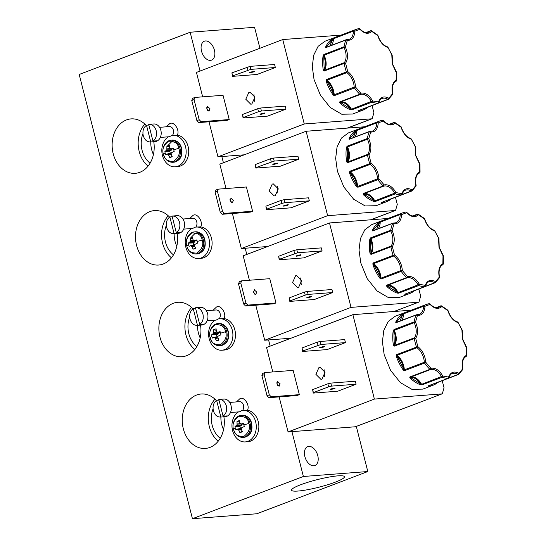 <?xml version="1.0" encoding="UTF-8"?>
<svg xmlns="http://www.w3.org/2000/svg" width="546" height="546" viewBox="0 0 546 546"><rect width="100%" height="100%" fill="white"/><g stroke="black" fill="none" stroke-linecap="round" stroke-linejoin="round"><path stroke-width="0.82" d="M198.573 258.517L201.153 258.319A15.779 12.142 -94.4 0 0 212.107 242.895A15.779 12.142 -94.4 0 0 200.648 226.897L196.157 227.047A15.779 12.142 85.6 0 1 209.473 241.851A15.779 12.142 85.6 0 1 198.573 258.517A15.779 12.142 85.6 0 1 185.701 246.642A15.779 12.142 85.6 0 1 191.782 228.494M175.198 166.817L177.778 166.619A15.779 12.142 -94.4 0 0 188.732 151.194A15.779 12.142 -94.4 0 0 177.273 135.196L172.789 135.347A15.779 12.142 85.6 0 1 186.097 150.15A15.779 12.142 85.6 0 1 175.198 166.817A15.779 12.142 85.6 0 1 162.326 154.941A15.779 12.142 85.6 0 1 168.414 136.793M245.325 441.912L247.898 441.721A15.779 12.142 -94.4 0 0 258.859 426.29A15.779 12.142 -94.4 0 0 247.393 410.299L242.909 410.449A15.779 12.142 85.6 0 1 256.224 425.252A15.779 12.142 85.6 0 1 245.325 441.912A15.779 12.142 85.6 0 1 232.453 430.043A15.779 12.142 85.6 0 1 238.534 411.896M221.949 350.218L224.522 350.02A15.779 12.142 -94.4 0 0 235.483 334.596A15.779 12.142 -94.4 0 0 224.024 318.598L219.533 318.748A15.779 12.142 85.6 0 1 232.849 333.551A15.779 12.142 85.6 0 1 221.949 350.218A15.779 12.142 85.6 0 1 209.077 338.343A15.779 12.142 85.6 0 1 215.158 320.195M190.991 237.544L194.826 233.627L199.788 233.831M167.615 145.843L171.458 141.926L176.413 142.131M186.814 245.925C185.162 241.325 186.869 236.991 191.926 232.917C197.986 232.753 201.406 235.142 202.184 240.076C203.835 244.676 202.129 249.01 197.072 253.085C191.011 253.242 187.592 250.86 186.814 245.925A17.185 2.43 -14.3 0 1 188.5 244.799L188.261 243.127L193.148 242.922L193.721 245.161M163.438 154.225C161.787 149.624 163.493 145.291 168.557 141.216C174.611 141.052 178.03 143.441 178.808 148.376C180.46 152.976 178.754 157.309 173.696 161.384C167.636 161.541 164.216 159.159 163.438 154.225A17.185 2.43 -14.3 0 1 165.124 153.098L164.892 151.426L169.772 151.222L170.345 153.46M233.565 429.327C231.907 424.727 233.613 420.386 238.677 416.318C244.738 416.154 248.157 418.543 248.935 423.478C250.587 428.078 248.88 432.412 243.816 436.486C237.756 436.643 234.343 434.261 233.565 429.327A17.185 2.43 -14.3 0 1 235.251 428.2L235.012 426.528L239.892 426.324L240.465 428.562M210.19 337.626C208.538 333.026 210.244 328.692 215.301 324.617C221.362 324.454 224.781 326.842 225.559 331.777C227.211 336.377 225.505 340.711 220.441 344.785C214.387 344.942 210.968 342.56 210.19 337.626A17.185 2.43 -14.3 0 1 211.875 336.5L211.636 334.828L216.523 334.623L217.09 336.862M192.827 238.602L190.267 238.029L190.295 241.544L188.261 243.127M190.267 238.029L192.718 237.1L192.984 239.701L194.28 240.602M194.84 248.696L195.55 248.212L194.519 245.768L194.588 244.54L197.55 243.113L196.731 239.906L194.396 240.595L197.106 240.759M169.451 146.901L166.892 146.328L166.83 150.082L164.892 151.426M166.892 146.328L169.342 145.4L169.608 148L170.905 148.901M171.464 156.995L172.174 156.511L171.151 154.068L171.212 152.839L174.181 151.419L173.362 148.205L171.021 148.894L173.737 149.058M239.571 422.003L237.019 421.43L237.046 424.945L235.012 426.528M237.019 421.43L239.462 420.502L239.735 423.102L241.025 424.003M241.585 432.098L242.294 431.613L241.271 429.17L241.332 427.941L244.301 426.515L243.482 423.307L241.148 423.996L243.857 424.16L241.066 424.01L243.864 424.181M216.202 330.303L213.643 329.729L213.67 333.244L211.636 334.828M213.643 329.729L216.093 328.801L216.359 331.402L217.649 332.302M218.209 340.397L218.926 339.912L217.895 337.469L217.956 336.24L220.925 334.814L220.106 331.606L217.772 332.296L220.482 332.459M379.62 277.989A38.943 24.256 -110.8 0 1 372.925 264.762L373.136 262.96A1.01 0.628 69.2 0 0 373.614 263.65L393.584 256.047A1.01 0.628 -110.8 0 1 393.106 255.364L394.458 254.921C399.126 258.64 401.754 263.834 402.347 270.516L401.208 271.369L381.238 278.972L379.62 277.989L380.2 277.58C379.572 272.085 377.368 267.731 373.594 264.523L373.136 262.96L393.106 255.364A38.943 24.256 -110.8 0 1 391.857 251.105A38.943 24.256 -110.8 0 1 390.929 246.819L370.959 254.416L369.97 253.16L370.673 253.071C372.7 249.42 372.645 244.901 370.502 239.517L370.741 237.803A1.01 0.628 69.2 0 0 370.775 238.343A1.01 0.628 69.2 0 0 370.877 238.636L392.124 230.412C394.894 236.923 394.97 242.322 392.335 246.601L390.929 246.819A1.01 0.628 -110.8 0 1 391.045 246.089L371.075 253.685A1.01 0.628 69.2 0 0 370.959 254.416L370.502 239.517L369.792 239.435L370.133 238.527L370.741 237.803L390.711 230.2L392.124 230.412L394.055 223.771L392.69 223.382L372.72 230.978L372.474 230.166L373.873 230.364M332.869 94.588A38.943 24.256 -110.8 0 1 326.174 81.361L326.392 79.559A1.01 0.628 69.2 0 0 326.863 80.248L346.833 72.645A1.01 0.628 -110.8 0 1 346.355 71.963L347.706 71.519C352.375 75.239 355.009 80.433 355.596 87.114L354.456 87.974L334.486 95.57L332.869 94.588L333.449 94.178C332.828 88.684 330.623 84.33 326.842 81.122L326.392 79.559L346.355 71.963A38.943 24.256 -110.8 0 1 345.106 67.704A38.943 24.256 -110.8 0 1 344.178 63.418L324.208 71.014L323.218 69.758L323.928 69.67C325.955 66.018 325.894 61.5 323.751 56.122L323.996 54.402A1.01 0.628 69.2 0 0 324.024 54.948A1.01 0.628 69.2 0 0 324.133 55.235L345.379 47.017C348.15 53.528 348.218 58.92 345.591 63.199L344.178 63.418A1.01 0.628 -110.8 0 1 344.294 62.688L324.324 70.284A1.01 0.628 69.2 0 0 324.208 71.014L323.751 56.122L323.041 56.033L323.389 55.126L323.996 54.402L343.966 46.799L345.379 47.017L347.304 40.37L345.946 39.981L325.976 47.577L325.73 46.765L327.129 46.963M402.996 369.69A38.943 24.256 -110.8 0 1 396.3 356.463L396.512 354.661A1.01 0.628 69.2 0 0 396.99 355.35L416.96 347.747A1.01 0.628 -110.8 0 1 416.482 347.065L417.833 346.621C422.502 350.341 425.129 355.535 425.723 362.216L424.583 363.07L404.613 370.673L402.996 369.69L403.576 369.28C402.948 363.786 400.744 359.432 396.969 356.224L396.512 354.661L416.482 347.065A38.943 24.256 -110.8 0 1 415.226 342.799A38.943 24.256 -110.8 0 1 414.305 338.52L394.335 346.116L393.345 344.86L394.048 344.772C396.075 341.12 396.021 336.602 393.871 331.217L394.116 329.504A1.01 0.628 69.2 0 0 394.144 330.043A1.01 0.628 69.2 0 0 394.253 330.337L415.499 322.113C418.27 328.624 418.338 334.022 415.711 338.302L414.305 338.52A1.01 0.628 -110.8 0 1 414.421 337.79L394.451 345.386A1.01 0.628 69.2 0 0 394.335 346.116L393.871 331.217L393.161 331.129L393.509 330.228L394.116 329.504L414.086 321.901L415.499 322.113L417.424 315.465L416.066 315.076L396.096 322.679L395.85 321.867L397.249 322.065M356.245 186.288A38.943 24.256 -110.8 0 1 349.549 173.062L349.761 171.26A1.01 0.628 69.2 0 0 350.239 171.949L370.208 164.346A1.01 0.628 -110.8 0 1 369.731 163.663L371.082 163.22C375.75 166.939 378.378 172.133 378.972 178.815L377.832 179.675L357.862 187.271L356.245 186.288L356.825 185.879C356.197 180.385 353.999 176.03 350.218 172.823L349.761 171.26L369.731 163.663A38.943 24.256 -110.8 0 1 368.482 159.405A38.943 24.256 -110.8 0 1 367.554 155.119L347.584 162.715L346.594 161.459L347.304 161.37C349.331 157.719 349.269 153.201 347.126 147.823L347.372 146.103A1.01 0.628 69.2 0 0 347.399 146.649A1.01 0.628 69.2 0 0 347.502 146.935L368.755 138.711C371.519 145.222 371.594 150.621 368.959 154.9L367.554 155.119A1.01 0.628 -110.8 0 1 367.67 154.388L347.7 161.985A1.01 0.628 69.2 0 0 347.584 162.715L347.126 147.823L346.417 147.734L346.758 146.826L347.372 146.103L367.342 138.5L368.755 138.711L370.679 132.071L369.314 131.682L349.344 139.278L349.099 138.466L350.505 138.664M380.371 278.678L380.951 278.146A1.01 0.628 69.2 0 0 380.992 278.446A1.01 0.628 69.2 0 0 381.238 278.972L373.594 264.523L372.925 264.762M333.62 95.277L334.2 94.745A1.01 0.628 69.2 0 0 334.248 95.045A1.01 0.628 69.2 0 0 334.486 95.57L326.842 81.122L326.174 81.361M403.747 370.379L404.327 369.847A1.01 0.628 69.2 0 0 404.368 370.147A1.01 0.628 69.2 0 0 404.613 370.673L396.969 356.224L396.3 356.463M356.995 186.978L357.575 186.445A1.01 0.628 69.2 0 0 357.623 186.746A1.01 0.628 69.2 0 0 357.862 187.271L350.218 172.823L349.549 173.062M442.67 255.221L438.984 247.263L438.575 238.67M395.925 71.819L392.233 63.862L391.823 55.269M466.045 346.922L462.36 338.964L461.95 330.371M419.301 163.52L415.608 155.562L415.199 146.97M216.318 400.505A27.3 21.007 -94.4 0 0 201.952 393.953A27.3 21.007 -94.4 0 0 196.608 395.024A27.3 21.007 -94.4 0 0 182.787 426.324A27.3 21.007 -94.4 0 0 206.129 448.355A27.3 21.007 -94.4 0 0 209.957 447.399A27.3 21.007 -94.4 0 0 223.901 416.823M214.974 399.167A26.119 20.093 -94.4 0 0 218.202 441.216M213.056 408.811A22.154 17.042 -94.4 0 0 220.229 438.261M220.898 417.048A22.154 17.042 -94.4 0 0 223.546 429.634M192.943 308.804A27.3 21.007 -94.4 0 0 178.583 302.252A27.3 21.007 -94.4 0 0 173.239 303.323A27.3 21.007 -94.4 0 0 159.412 334.623A27.3 21.007 -94.4 0 0 182.753 356.654A27.3 21.007 -94.4 0 0 186.589 355.699A27.3 21.007 -94.4 0 0 200.525 325.123M191.598 307.466A26.119 20.093 -94.4 0 0 194.826 349.515M189.68 317.11A22.154 17.042 -94.4 0 0 196.853 346.56M197.529 325.348A22.154 17.042 -94.4 0 0 200.177 337.933M169.574 217.103A27.3 21.007 -94.4 0 0 155.207 210.551A27.3 21.007 -94.4 0 0 149.863 211.623A27.3 21.007 -94.4 0 0 136.043 242.929A27.3 21.007 -94.4 0 0 159.377 264.953A27.3 21.007 -94.4 0 0 163.213 263.998A27.3 21.007 -94.4 0 0 177.157 233.422M168.229 215.772A26.119 20.093 -94.4 0 0 171.451 257.814M166.305 225.409A22.154 17.042 -94.4 0 0 173.478 254.859M174.154 233.654A22.154 17.042 -94.4 0 0 176.802 246.232M146.198 125.403A27.3 21.007 -94.4 0 0 131.832 118.851A27.3 21.007 -94.4 0 0 126.488 119.922A27.3 21.007 -94.4 0 0 112.667 151.228A27.3 21.007 -94.4 0 0 136.002 173.253A27.3 21.007 -94.4 0 0 139.837 172.297A27.3 21.007 -94.4 0 0 153.781 141.721M144.854 124.072A26.119 20.093 -94.4 0 0 148.075 166.114M142.929 133.715A22.154 17.042 -94.4 0 0 150.102 163.165M150.778 141.953A22.154 17.042 -94.4 0 0 153.426 154.532M300.6 484.78A27.3 3.863 165.7 0 0 291.53 490.178A27.3 3.863 165.7 0 0 307.405 489.742A27.3 3.863 165.7 0 0 335.374 482.118A27.3 3.863 165.7 0 0 344.43 476.692A27.3 3.863 165.7 0 0 328.46 477.177A27.3 3.863 165.7 0 0 300.6 484.78M214.414 50.164A10.115 6.299 69.2 0 0 204.375 41.203A10.115 6.299 69.2 0 0 201.529 51.153A10.115 6.299 69.2 0 0 211.575 60.115A10.115 6.299 69.2 0 0 214.414 50.164M317.758 455.589A10.115 6.299 69.2 0 0 307.719 446.628A10.115 6.299 69.2 0 0 304.873 456.579A10.115 6.299 69.2 0 0 314.912 465.533A10.115 6.299 69.2 0 0 317.758 455.589M196.157 227.047A15.779 12.142 85.6 0 0 195.093 227.191L192.718 228.426M172.789 135.347A15.779 12.142 85.6 0 0 171.717 135.49L169.342 136.725M242.909 410.449A15.779 12.142 85.6 0 0 241.837 410.592L239.469 411.82M219.533 318.748A15.779 12.142 85.6 0 0 218.468 318.891L216.093 320.12M172.072 216.066C175.675 215.888 178.173 217.997 179.566 222.393C180.46 226.972 179.381 230.439 176.331 232.801L172.072 216.066L177.088 215.67A8.852 6.811 85.6 0 1 184.234 222.031A8.852 6.811 85.6 0 1 179.927 232.985A8.852 6.811 85.6 0 1 178.44 233.319L174.113 233.64C170.509 233.818 168.011 231.709 166.619 227.32C165.725 222.734 166.796 219.267 169.847 216.912L172.236 216.728M148.696 124.365C152.3 124.188 154.798 126.297 156.19 130.692C157.084 135.272 156.013 138.739 152.962 141.1L148.696 124.365L153.713 123.969A8.852 6.811 85.6 0 1 160.858 130.33A8.852 6.811 85.6 0 1 156.552 141.284A8.852 6.811 85.6 0 1 155.064 141.619L150.737 141.94C147.133 142.117 144.635 140.008 143.243 135.62C142.349 131.033 143.427 127.566 146.478 125.211L148.86 125.027M218.816 399.467C222.42 399.29 224.918 401.399 226.31 405.794C227.211 410.374 226.133 413.841 223.082 416.195L218.816 399.467L223.833 399.071A8.852 6.811 85.6 0 1 230.985 405.432A8.852 6.811 85.6 0 1 226.672 416.386A8.852 6.811 85.6 0 1 225.191 416.721L220.864 417.042C217.26 417.219 214.762 415.11 213.37 410.722C212.469 406.135 213.547 402.668 216.598 400.314L218.987 400.129M195.441 307.767C199.051 307.589 201.549 309.698 202.935 314.093C203.835 318.673 202.757 322.14 199.706 324.495L195.441 307.767L200.457 307.371A8.852 6.811 85.6 0 1 207.61 313.732A8.852 6.811 85.6 0 1 203.303 324.686A8.852 6.811 85.6 0 1 201.815 325.02L197.488 325.341C193.885 325.518 191.387 323.409 189.994 319.021C189.1 314.435 190.172 310.967 193.223 308.613L195.611 308.429M176.331 232.801L179.88 232.528L177.655 233.367L174.113 233.64L169.847 216.912M152.962 141.1L156.504 140.827L154.286 141.667L150.737 141.94L146.478 125.211M223.082 416.195L226.624 415.929L224.406 416.769L220.864 417.042L216.598 400.314M199.706 324.495L203.249 324.228L201.03 325.068L197.488 325.341L193.223 308.613M296.771 256.19L300.232 255.364C301.255 254.948 301.337 254.75 300.471 254.784L297.01 255.61C295.987 256.033 295.905 256.224 296.771 256.19C295.905 256.224 295.987 256.033 297.01 255.61M307.384 297.823L310.845 296.997C311.868 296.574 311.95 296.382 311.084 296.417L307.623 297.242C306.593 297.659 306.518 297.857 307.384 297.823C306.518 297.857 306.593 297.659 307.623 297.242M254.477 289.755L253.487 292.301L255.712 294.608L256.709 292.055L254.197 289.817M253.385 291.134L254.511 294.096M298.587 287.421L297.563 287.653L292.526 282.623L295.618 275.778L296.635 275.546L301.679 280.569L298.587 287.421M300.709 277.928L301.221 284.678M250.02 72.789L253.48 71.963C254.511 71.546 254.586 71.349 253.719 71.383L250.259 72.209C249.235 72.632 249.16 72.823 250.02 72.789C249.16 72.823 249.235 72.632 250.259 72.209M251.836 104.02L250.819 104.252L245.775 99.222L248.867 92.376L249.891 92.144L254.927 97.168L251.836 104.02M253.958 94.526L254.477 101.276M207.726 106.354L206.736 108.9L208.968 111.207L209.957 108.654L207.446 106.415M206.641 107.733L207.767 110.695M260.633 114.421L264.093 113.595C265.117 113.172 265.199 112.981 264.332 113.015L260.872 113.841C259.848 114.257 259.766 114.455 260.633 114.421C259.766 114.455 259.848 114.257 260.872 113.841M320.147 347.891L323.607 347.065C324.631 346.649 324.713 346.451 323.846 346.485L320.386 347.311C319.355 347.734 319.28 347.925 320.147 347.891C319.28 347.925 319.355 347.734 320.386 347.311M330.76 389.523L334.213 388.697C335.244 388.274 335.319 388.083 334.452 388.117L330.992 388.943C329.968 389.359 329.893 389.557 330.76 389.523C329.893 389.557 329.968 389.359 330.992 388.943M277.853 381.456L276.856 384.002L279.088 386.309L280.078 383.756L277.573 381.517M276.761 382.835L277.887 385.797M321.956 379.122L320.939 379.354L315.895 374.324L318.987 367.478L320.011 367.246L325.047 372.27L321.956 379.122M324.078 369.628L324.597 376.378M273.396 164.489L276.856 163.663C277.88 163.247 277.962 163.049 277.095 163.083L273.635 163.909C272.611 164.332 272.529 164.523 273.396 164.489C272.529 164.523 272.611 164.332 273.635 163.909M284.009 206.122L287.469 205.296C288.493 204.873 288.575 204.682 287.708 204.716L284.248 205.542C283.224 205.958 283.142 206.156 284.009 206.122C283.142 206.156 283.224 205.958 284.248 205.542M231.101 198.055L230.112 200.6L232.337 202.907L233.333 200.355L230.821 198.116M230.009 199.433L231.135 202.395M275.211 195.721L274.188 195.953L269.151 190.923L272.242 184.077L273.259 183.845L278.303 188.868L275.211 195.721M277.334 186.227L277.853 192.977M190.534 245.72L189.08 246.342L188.5 244.799M167.158 154.02L165.711 154.641L165.124 153.098M237.278 429.122L235.831 429.743L235.251 428.2M213.902 337.421L212.455 338.042L211.875 336.5M372.474 230.166A38.943 24.256 -110.8 0 1 378.897 222.358L400.457 213.936A38.943 24.256 -110.8 0 1 402.805 212.804L371.744 224.624L364.858 229.736L360.442 238.575L359.029 250.095L360.79 262.926L367.178 278.596L377.04 290.943L388.52 297.645L399.447 297.42L409.8 293.482A38.943 24.256 -110.8 0 1 405.009 294.471L404.709 294.205L424.679 286.609L425.211 285.353C427.259 280.385 430.692 279.122 435.517 281.572L435.264 282.719A1.01 0.628 -110.8 0 1 435.142 282.794A1.01 0.628 -110.8 0 1 434.698 282.732L425.184 286.357M414.837 290.383A1.01 0.628 69.2 0 0 415.172 290.397A1.01 0.628 69.2 0 0 415.294 290.322L413.752 291.257A0.505 0.389 -127.6 0 0 413.834 291.216L413.834 291.216A0.505 0.389 -127.6 0 0 413.916 290.731M425.211 285.353L425.116 286.254L425.211 285.353L419.403 284.323L398.191 292.622A1.01 0.628 69.2 0 0 398.744 293.154L396.908 293.038A0.505 0.348 -68.8 0 0 397.27 292.431C394.28 287.66 390.963 285.51 387.326 285.974L386.554 285.237L406.517 277.634L407.521 276.617C411.902 275.798 415.861 278.371 419.403 284.323L418.714 285.551L398.744 293.154L387.326 285.974L386.834 286.5L386.554 285.237A1.01 0.628 69.2 0 0 387.148 285.456L407.118 277.853L407.521 276.617L402.347 270.516L400.921 270.55L380.951 278.146A13.404 8.347 69.2 0 0 373.614 263.65L372.816 263.752M325.73 46.765A38.943 24.256 -110.8 0 1 332.145 38.957L353.712 30.535A38.943 24.256 -110.8 0 1 356.06 29.402L324.993 41.223L318.106 46.335L313.697 55.173L312.285 66.701L314.046 79.525L320.427 95.195L330.289 107.548L341.769 114.244L352.702 114.018L363.056 110.08A38.943 24.256 -110.8 0 1 358.258 111.07L357.964 110.804L377.934 103.208L378.46 101.952C380.507 96.983 383.94 95.727 388.772 98.171L388.513 99.324A1.01 0.628 -110.8 0 1 388.39 99.392A1.01 0.628 -110.8 0 1 387.947 99.331L378.433 102.955M368.086 106.982A1.01 0.628 69.2 0 0 368.42 106.996A1.01 0.628 69.2 0 0 368.543 106.92L367.008 107.862A0.505 0.389 -127.6 0 0 367.083 107.815L367.083 107.815A0.505 0.389 -127.6 0 0 367.171 107.33M378.46 101.952L378.364 102.853L378.46 101.952L372.652 100.928L351.44 109.22A1.01 0.628 69.2 0 0 351.999 109.753L350.163 109.637A0.505 0.348 -68.8 0 0 350.518 109.029C347.529 104.266 344.219 102.109 340.574 102.573L339.803 101.836L359.773 94.233L360.776 93.216C365.158 92.404 369.116 94.97 372.652 100.928L371.969 102.15L351.999 109.753L340.574 102.573L340.083 103.098L339.803 101.836A1.01 0.628 69.2 0 0 340.397 102.054L360.367 94.451L360.776 93.216L355.596 87.114L354.17 87.148L334.2 94.745A13.404 8.347 69.2 0 0 326.863 80.248L326.071 80.351M395.85 321.867A38.943 24.256 -110.8 0 1 402.272 314.059L423.832 305.637A38.943 24.256 -110.8 0 1 426.18 304.504L395.12 316.325L388.226 321.437L383.818 330.275L382.405 341.796L384.166 354.627L390.547 370.297L400.416 382.644L411.896 389.346L422.822 389.121L433.176 385.183A38.943 24.256 -110.8 0 1 428.385 386.172L428.084 385.906L448.054 378.31L448.587 377.054C450.627 372.085 454.067 370.823 458.893 373.273L458.633 374.42A1.01 0.628 -110.8 0 1 458.51 374.495A1.01 0.628 -110.8 0 1 458.074 374.433L448.553 378.057M438.206 382.084A1.01 0.628 69.2 0 0 438.54 382.098A1.01 0.628 69.2 0 0 438.663 382.023L437.128 382.958A0.505 0.389 -127.6 0 0 437.203 382.917L437.203 382.917A0.505 0.389 -127.6 0 0 437.291 382.432M448.587 377.054L448.491 377.955L448.587 377.054L442.779 376.023L421.567 384.323A1.01 0.628 69.2 0 0 422.119 384.855L420.283 384.739A0.505 0.348 -68.8 0 0 420.645 384.131C417.656 379.361 414.339 377.211 410.694 377.675L409.923 376.938L429.893 369.335L430.896 368.318C435.278 367.499 439.237 370.072 442.779 376.023L442.089 377.252L422.119 384.855L410.694 377.675L410.21 378.201L409.923 376.938A1.01 0.628 69.2 0 0 410.517 377.156L430.487 369.553L430.896 368.318L425.723 362.216L424.297 362.251L404.327 369.847A13.404 8.347 69.2 0 0 396.99 355.35L396.191 355.453M349.099 138.466A38.943 24.256 -110.8 0 1 355.521 130.658L377.088 122.236A38.943 24.256 -110.8 0 1 379.436 121.103L348.368 132.924L341.482 138.036L337.066 146.874L335.66 158.395L337.414 171.226L343.803 186.896L353.665 199.242L365.144 205.944L376.071 205.719L386.432 201.781A38.943 24.256 -110.8 0 1 381.634 202.771L381.333 202.505L401.303 194.908L401.836 193.653C403.883 188.684 407.316 187.428 412.141 189.871L411.889 191.018A1.01 0.628 -110.8 0 1 411.766 191.093A1.01 0.628 -110.8 0 1 411.322 191.032L401.808 194.656M391.462 198.683A1.01 0.628 69.2 0 0 391.796 198.696A1.01 0.628 69.2 0 0 391.919 198.621L390.376 199.563A0.505 0.389 -127.6 0 0 390.458 199.515L390.458 199.515A0.505 0.389 -127.6 0 0 390.547 199.031M401.836 193.653L401.74 194.553L401.836 193.653L396.027 192.622L374.815 200.921A1.01 0.628 69.2 0 0 375.368 201.454L373.539 201.338A0.505 0.348 -68.8 0 0 373.894 200.73C370.905 195.966 367.588 193.81 363.95 194.274L363.179 193.537L383.149 185.933L384.152 184.917C388.534 184.104 392.492 186.671 396.027 192.622L395.338 193.85L375.368 201.454L363.95 194.274L363.459 194.799L363.179 193.537A1.01 0.628 69.2 0 0 363.772 193.755L383.742 186.152L384.152 184.917L378.972 178.815L377.545 178.849L357.575 186.445A13.404 8.347 69.2 0 0 350.239 171.949L349.447 172.051M200.034 71.041L190.145 32.241L79.197 74.461L192.438 518.7L256.859 513.759L367.806 471.539L356.326 426.508M259.91 48.253L254.572 27.3L190.145 32.241M367.806 471.539L303.378 476.481L291.946 431.64M270.154 346.144L268.571 339.94M246.778 254.443L245.202 248.239M223.41 162.742L221.826 156.538M192.438 518.7L303.378 476.481M255.774 305.194L264.701 340.233L290.97 338.22M387.872 218.489L329.497 222.959L243.182 255.815L249.413 280.248M209.022 121.792L217.956 156.832L244.226 154.818M341.12 35.087L282.746 39.565L196.437 72.413L202.662 96.847M355.337 426.774L442.328 393.775L355.337 426.774L288.076 431.934L374.392 399.085L441.653 393.925M411.24 310.189L352.873 314.66L266.557 347.509L272.788 371.949M279.142 396.894L288.076 431.934M232.398 213.493L241.332 248.532L267.601 246.519M364.496 126.788L306.122 131.258L219.813 164.114L226.037 188.547M394.212 311.493L418.953 302.075L420.659 296.109L418.85 288.998M418.953 302.075L393.864 311.52M264.701 340.233L351.017 307.384L418.277 302.225M294.628 253.487L293.857 250.477L296.792 249.775L321.328 247.891L322.092 250.901L303.753 257.883L279.218 259.766L279.422 259.268L297.563 252.784L322.092 250.901M305.234 295.113L304.47 292.103L307.405 291.4L331.941 289.523L332.705 292.533L314.366 299.508L289.83 301.392L290.035 300.901L305.234 295.113L308.176 294.41L332.705 292.533M269.785 278.685L275.969 302.948L273.676 303.822L245.536 305.978L243.646 304.02L245.939 303.153L240.8 283.005L241.646 280.842L269.785 278.685M351.017 307.384L329.497 222.959M347.468 128.092L372.201 118.68L373.914 112.708L372.099 105.596M372.201 118.673L347.113 128.119M217.956 156.832L304.265 123.983L371.533 118.823M250.812 69.383L250.048 66.373L274.577 64.489L275.348 67.499L257.002 74.481L232.473 76.365L232.671 75.874L250.812 69.383L275.348 67.499M304.265 123.983L282.746 39.565M223.034 95.284L229.218 119.547L226.931 120.42L198.785 122.577L196.894 120.625L199.188 119.751L194.055 99.604L194.895 97.441L223.034 95.284M258.49 111.712L257.719 108.702L260.66 108.006L285.189 106.122L285.961 109.132L267.615 116.114L243.079 117.991L243.284 117.499L258.49 111.712L261.425 111.009L285.961 109.132M442.328 393.775L444.035 387.81L442.219 380.698M317.997 345.188L317.233 342.178L320.168 341.475L344.703 339.592L345.468 342.601L327.129 349.583L302.593 351.467L302.798 350.969L320.939 344.485L345.468 342.601M328.61 386.814L327.846 383.804L330.78 383.101L355.316 381.224L356.081 384.234L337.735 391.209L313.206 393.093L313.404 392.601L328.61 386.814L331.545 386.111L356.081 384.234M293.161 370.386L299.345 394.649L297.051 395.522L268.912 397.679L267.021 395.72L269.308 394.854L264.175 374.706L265.022 372.543L293.161 370.386M374.392 399.085L352.873 314.66M370.843 219.792L395.577 210.374L397.283 204.409L395.475 197.297M395.577 210.374L370.488 219.82M241.332 248.532L327.641 215.684L394.901 210.524M271.253 161.787L270.488 158.777L273.423 158.074L297.952 156.19L298.723 159.2L280.378 166.182L255.842 168.066L256.047 167.567L274.188 161.084L298.723 159.2M281.866 203.412L281.094 200.402L284.029 199.706L308.565 197.823L309.329 200.832L290.991 207.808L266.455 209.691L266.66 209.2L281.866 203.412L284.8 202.709L309.329 200.832M246.41 186.985L252.593 211.247L250.3 212.121L222.161 214.278L220.27 212.326L222.563 211.452L217.431 191.305L218.27 189.141L246.41 186.985M327.641 215.684L306.122 131.258M293.857 250.477L278.658 256.265L279.218 259.766M300.232 255.364C301.255 254.948 301.337 254.75 300.471 254.784M304.47 292.103L289.264 297.891L289.83 301.392M310.845 296.997C311.868 296.574 311.95 296.382 311.084 296.417M275.969 302.948L247.829 305.105L245.939 303.153M241.646 280.842L239.353 281.716L238.506 283.879L243.646 304.02M253.48 71.963C254.511 71.546 254.586 71.349 253.719 71.383M250.048 66.373L231.907 72.864L232.473 76.365M229.218 119.547L201.078 121.703L199.188 119.751M194.895 97.441L192.601 98.314L191.762 100.478L196.894 120.625M257.719 108.702L242.52 114.489L243.079 117.991M264.093 113.595C265.117 113.172 265.199 112.981 264.332 113.015M317.233 342.178L302.027 347.966L302.593 351.467M323.607 347.065C324.631 346.649 324.713 346.451 323.846 346.485M327.846 383.804L312.64 389.591L313.206 393.093M334.213 388.697C335.244 388.274 335.319 388.083 334.452 388.117M299.345 394.649L271.205 396.805L269.308 394.854M265.022 372.543L262.728 373.416L261.882 375.58L267.021 395.72M270.488 158.777L255.282 164.564L255.842 168.066M276.856 163.663C277.88 163.247 277.962 163.049 277.095 163.083M281.094 200.402L265.895 206.19L266.455 209.691M287.469 205.296C288.493 204.873 288.575 204.682 287.708 204.716M252.593 211.247L224.454 213.404L222.563 211.452M218.27 189.141L215.977 190.015L215.138 192.178L220.27 212.326M278.658 256.265L279.422 259.268M296.792 249.775L297.563 252.784M289.264 297.891L290.035 300.901M307.405 291.4L308.176 294.41M240.8 283.005L238.506 283.879M247.829 305.105L245.536 305.978M247.877 70.086L247.113 67.076M231.907 72.864L232.671 75.874M194.055 99.604L191.762 100.478M201.078 121.703L198.785 122.577M242.52 114.489L243.284 117.499M260.66 108.006L261.425 111.009M302.027 347.966L302.798 350.969M320.168 341.475L320.939 344.485M312.64 389.591L313.404 392.601M330.78 383.101L331.545 386.111M264.175 374.706L261.882 375.58M271.205 396.805L268.912 397.679M255.282 164.564L256.047 167.567M273.423 158.074L274.188 161.084M265.895 206.19L266.66 209.2M284.029 199.706L284.8 202.709M217.431 191.305L215.138 192.178M224.454 213.404L222.161 214.278M194.383 248.908L193.1 249.147L195.441 247.986M190.581 245.707L194.492 244.854L190.622 245.707L191.912 246.615L193.1 249.147M171.007 157.207L169.724 157.446L172.065 156.286M167.213 154.006L171.116 153.153L167.247 154.006L168.543 154.914L169.724 157.446M241.134 432.309L239.851 432.548L242.192 431.388M241.236 428.262L237.374 429.108L238.663 430.016L239.851 432.548M217.758 340.608L216.475 340.847L218.816 339.687M217.868 336.561L213.998 337.408L215.288 338.315L216.475 340.847M177.491 232.712L177.655 233.367M154.115 141.011L154.286 141.667M224.235 416.107L224.406 416.769M200.867 324.406L201.03 325.068M193.148 242.922L194.833 241.762L194.977 240.65M169.772 151.222L171.458 150.061L171.601 148.949M239.892 426.324L241.585 425.163L241.721 424.051M216.523 334.623L218.209 333.463L218.345 332.35M434.589 230.794L434.862 230.985C430.043 229.443 426.542 225.314 424.344 218.591L423.792 218.059M412.742 215.95L417.24 214.237L418.495 214.796L417.786 214.168L418.209 214.168L412.646 215.936M424.235 218.782L418.495 214.796C415.076 217.868 411.145 217.171 406.695 212.708L405.78 211.991L402.805 212.804A38.943 24.256 -110.8 0 1 405.671 212.019M379.634 221.935L380.494 221.533A1.01 0.628 69.2 0 0 380.221 222.126L400.191 214.53A1.01 0.628 -110.8 0 1 400.457 213.936L401.617 214.571C401.194 220.823 398.676 223.894 394.055 223.771L392.956 223.102A1.01 0.628 -110.8 0 1 393.154 223.082M378.897 222.358A0.505 0.389 55.7 0 1 379.484 222.672L380.221 222.126A13.404 8.347 69.2 0 1 378.105 228.754M372.392 230.74A0.505 0.457 -29.4 0 1 372.904 230.637L379.484 222.672L376.569 229.34M373.184 230.678A1.01 0.628 69.2 0 0 372.986 230.705A1.01 0.628 69.2 0 0 372.72 230.978L372.904 230.637A0.505 0.375 -83.1 0 0 373.014 230.692M370.133 238.527L370.877 238.636A13.404 8.347 69.2 0 1 371.075 253.685A0.505 0.369 -143.7 0 1 370.734 253.672L370.338 254.013M386.432 285.824A0.505 0.382 -4.6 0 0 386.937 285.688A0.505 0.396 -106.5 0 1 387.148 285.456A13.404 8.347 69.2 0 1 398.191 292.622L397.795 293.202M405.009 294.471A0.505 0.389 -92.8 0 0 405.282 294.021M414.462 290.786L413.895 290.677M415.185 290.39L409.8 293.482A38.943 24.256 -110.8 0 0 413.752 291.257M415.294 290.322L414.489 290.513M439.086 278.071L439.243 277.04C437.994 270.25 439.298 265.745 443.154 263.534L443.106 264.209M418.209 214.168L424.576 218.598C426.733 225.048 429.989 228.945 434.35 230.282L438.936 238.554L439.223 247.297L443.318 255.76L443.427 263.895L442.826 264.742C439.51 266.468 438.397 270.584 439.489 277.102L439.373 277.846L435.264 282.719M442.997 256.033L442.826 264.742M387.837 47.393L388.11 47.584C383.299 46.041 379.791 41.912 377.593 35.19L377.04 34.657M365.997 32.548L370.488 30.842L371.751 31.395L371.041 30.767L371.457 30.767L365.902 32.535M377.491 35.381L371.751 31.395C368.332 34.473 364.394 33.777 359.944 29.307L359.036 28.59L356.06 29.402A38.943 24.256 -110.8 0 1 358.92 28.624M332.883 38.534L333.743 38.131A1.01 0.628 69.2 0 0 333.476 38.725L353.439 31.129A1.01 0.628 -110.8 0 1 353.712 30.535L354.873 31.17C354.45 37.428 351.924 40.493 347.304 40.37L346.205 39.701A1.01 0.628 -110.8 0 1 346.403 39.681M332.145 38.957A0.505 0.389 55.7 0 1 332.739 39.271L333.476 38.725A13.404 8.347 69.2 0 1 331.361 45.352M325.641 47.345A0.505 0.457 -29.4 0 1 326.153 47.243L332.739 39.271L329.825 45.939M326.44 47.284A1.01 0.628 69.2 0 0 326.235 47.304A1.01 0.628 69.2 0 0 325.976 47.577L326.153 47.243A0.505 0.375 -83.1 0 0 326.262 47.29M323.389 55.126L324.133 55.235A13.404 8.347 69.2 0 1 324.324 70.284A0.505 0.369 -143.7 0 1 323.99 70.27L323.587 70.611M339.68 102.423A0.505 0.382 -4.6 0 0 340.185 102.286A0.505 0.396 -106.5 0 1 340.397 102.054A13.404 8.347 69.2 0 1 351.44 109.22L351.051 109.801M358.258 111.07A0.505 0.389 -92.8 0 0 358.531 110.62M367.008 107.862A38.943 24.256 -110.8 0 1 363.056 110.08L367.738 107.378L367.144 107.275M368.543 106.92L367.745 107.112M392.335 94.67L392.492 93.639C391.243 86.848 392.554 82.344 396.41 80.132L396.355 80.808M371.457 30.767L377.825 35.197C379.989 41.646 383.244 45.543 387.599 46.881L392.192 55.153L392.472 63.896L396.573 72.359L396.676 80.494L396.075 81.34C392.765 83.067 391.653 87.183 392.738 93.7L392.622 94.444L388.513 99.324M396.253 72.632L396.075 81.34M457.957 322.495L458.237 322.686C453.419 321.144 449.911 317.008 447.72 310.292L447.16 309.759M436.118 307.651L440.615 305.937L441.871 306.497L441.161 305.869L441.577 305.869L436.022 307.637M447.611 310.483L441.871 306.497C438.452 309.568 434.52 308.872 430.071 304.409L429.156 303.692L426.18 304.504A38.943 24.256 -110.8 0 1 429.04 303.719M403.009 313.636L403.863 313.233A1.01 0.628 69.2 0 0 403.596 313.827L423.566 306.224A1.01 0.628 -110.8 0 1 423.832 305.637L424.993 306.272C424.57 312.524 422.051 315.595 417.424 315.465L416.325 314.803A1.01 0.628 -110.8 0 1 416.53 314.783M402.272 314.059A0.505 0.389 55.7 0 1 402.859 314.373L403.596 313.827A13.404 8.347 69.2 0 1 401.481 320.454M395.761 322.44A0.505 0.457 -29.4 0 1 396.273 322.338L402.859 314.373L399.945 321.041M396.56 322.379A1.01 0.628 69.2 0 0 396.355 322.406A1.01 0.628 69.2 0 0 396.096 322.679L396.273 322.338A0.505 0.375 -83.1 0 0 396.389 322.393M393.509 330.228L394.253 330.337A13.404 8.347 69.2 0 1 394.451 345.386A0.505 0.369 -143.7 0 1 394.11 345.372L393.707 345.714M409.8 377.525A0.505 0.382 -4.6 0 0 410.305 377.388A0.505 0.396 -106.5 0 1 410.517 377.156A13.404 8.347 69.2 0 1 421.567 384.323L421.171 384.903M428.385 386.172A0.505 0.389 -92.8 0 0 428.651 385.722M437.837 382.487L437.264 382.377M438.561 382.091L433.176 385.183A38.943 24.256 -110.8 0 0 437.128 382.958M438.663 382.023L437.865 382.214M462.462 369.772L462.619 368.741C461.37 361.95 462.674 357.446 466.53 355.234L466.475 355.91M441.577 305.869L447.952 310.292C450.109 316.748 453.364 320.645 457.725 321.983L462.312 330.255L462.598 338.998L466.693 347.461L466.803 355.596L466.202 356.442C462.885 358.169 461.773 362.285 462.865 368.803L462.742 369.546L458.633 374.42M466.373 347.734L466.202 356.442M411.213 139.094L411.486 139.285C406.674 137.742 403.166 133.613 400.969 126.89L400.416 126.358M389.366 124.249L393.864 122.536L395.127 123.096L394.41 122.468L394.833 122.468L389.271 124.235M400.86 127.081L395.127 123.096C391.707 126.174 387.769 125.478 383.319 121.007L382.412 120.291L379.436 121.103A38.943 24.256 -110.8 0 1 382.296 120.325M356.258 130.235L357.118 129.832A1.01 0.628 69.2 0 0 356.845 130.426L376.815 122.83A1.01 0.628 -110.8 0 1 377.088 122.236L378.248 122.87C377.825 129.122 375.3 132.193 370.679 132.071L369.581 131.402A1.01 0.628 -110.8 0 1 369.778 131.381M355.521 130.658A0.505 0.389 55.7 0 1 356.115 130.972L356.845 130.426A13.404 8.347 69.2 0 1 354.729 137.053M349.017 139.046A0.505 0.457 -29.4 0 1 349.529 138.943L356.115 130.972L353.194 137.64M349.809 138.984A1.01 0.628 69.2 0 0 349.611 139.005A1.01 0.628 69.2 0 0 349.344 139.278L349.529 138.943A0.505 0.375 -83.1 0 0 349.638 138.991M346.758 146.826L347.502 146.935A13.404 8.347 69.2 0 1 347.7 161.985A0.505 0.369 -143.7 0 1 347.358 161.971L346.963 162.312M363.056 194.123A0.505 0.382 -4.6 0 0 363.561 193.987A0.505 0.396 -106.5 0 1 363.772 193.755A13.404 8.347 69.2 0 1 374.815 200.921L374.426 201.501M381.634 202.771A0.505 0.389 -92.8 0 0 381.907 202.32M391.086 199.085L390.52 198.976M391.81 198.689L386.432 201.781A38.943 24.256 -110.8 0 0 390.376 199.563M391.919 198.621L391.113 198.812M415.711 186.37L415.868 185.34C414.619 178.549 415.922 174.044 419.785 171.833L419.731 172.509M394.833 122.468L401.201 126.897C403.358 133.347 406.62 137.244 410.974 138.582L415.561 146.854L415.847 155.596L419.949 164.059L420.051 172.195L419.451 173.041C416.141 174.768 415.028 178.883 416.113 185.401L415.997 186.145L411.889 191.018M419.621 164.332L419.451 173.041M438.663 239.496L438.745 238.663L434.862 230.985L434.015 230.31M393.434 223.048L395.816 222.782A13.404 8.347 -110.8 0 0 400.191 214.53L401.617 214.571L406.695 212.708L406.265 212.298M425.116 286.254A1.01 0.628 -110.8 0 1 424.829 286.582A1.01 0.628 -110.8 0 1 424.679 286.609A38.943 24.256 -110.8 0 1 418.714 285.551A1.01 0.628 -110.8 0 1 418.161 285.019A13.404 8.347 -110.8 0 0 407.118 277.853A1.01 0.628 -110.8 0 1 406.517 277.634A38.943 24.256 -110.8 0 1 401.208 271.369A1.01 0.628 -110.8 0 1 400.962 270.843A1.01 0.628 -110.8 0 1 400.921 270.55A13.404 8.347 -110.8 0 0 393.584 256.047L394.458 254.921L392.335 246.601L391.045 246.089A13.404 8.347 -110.8 0 0 390.847 231.04A1.01 0.628 -110.8 0 1 390.745 230.746A1.01 0.628 -110.8 0 1 390.711 230.2A38.943 24.256 -110.8 0 1 392.69 223.382A1.01 0.628 -110.8 0 1 392.956 223.102L372.986 230.705M439.155 277.313L434.698 282.732A13.404 8.347 -110.8 0 0 428.863 281.893C427.839 281.927 426.692 283.278 425.43 285.954L424.829 286.582L404.859 294.178M391.919 56.095L391.994 55.262L388.11 47.584L387.271 46.908M346.683 39.646L349.071 39.38A13.404 8.347 -110.8 0 0 353.439 31.129L354.873 31.17L359.944 29.307L359.514 28.897M378.364 102.853A1.01 0.628 -110.8 0 1 378.085 103.18A1.01 0.628 -110.8 0 1 377.934 103.208A38.943 24.256 -110.8 0 1 371.969 102.15A1.01 0.628 -110.8 0 1 371.41 101.617A13.404 8.347 -110.8 0 0 360.367 94.451A1.01 0.628 -110.8 0 1 359.773 94.233A38.943 24.256 -110.8 0 1 354.456 87.974A1.01 0.628 -110.8 0 1 354.217 87.442A1.01 0.628 -110.8 0 1 354.17 87.148A13.404 8.347 -110.8 0 0 346.833 72.645L347.706 71.519L345.591 63.199L344.294 62.688A13.404 8.347 -110.8 0 0 344.103 47.639A1.01 0.628 -110.8 0 1 343.994 47.345A1.01 0.628 -110.8 0 1 343.966 46.799A38.943 24.256 -110.8 0 1 345.946 39.981A1.01 0.628 -110.8 0 1 346.205 39.701L326.235 47.304M392.41 93.912L387.947 99.331A13.404 8.347 -110.8 0 0 382.118 98.492C381.088 98.526 379.941 99.884 378.685 102.552L378.085 103.18L358.115 110.777M462.039 331.197L462.121 330.364L458.237 322.686L457.391 322.01M416.81 314.749L419.192 314.482A13.404 8.347 -110.8 0 0 423.566 306.224L424.993 306.272L430.071 304.409L429.641 303.999M448.491 377.955A1.01 0.628 -110.8 0 1 448.205 378.282A1.01 0.628 -110.8 0 1 448.054 378.31A38.943 24.256 -110.8 0 1 442.089 377.252A1.01 0.628 -110.8 0 1 441.537 376.72A13.404 8.347 -110.8 0 0 430.487 369.553A1.01 0.628 -110.8 0 1 429.893 369.335A38.943 24.256 -110.8 0 1 424.583 363.07A1.01 0.628 -110.8 0 1 424.338 362.544A1.01 0.628 -110.8 0 1 424.297 362.251A13.404 8.347 -110.8 0 0 416.96 347.747L417.833 346.621L415.711 338.302L414.421 337.79A13.404 8.347 -110.8 0 0 414.223 322.741A1.01 0.628 -110.8 0 1 414.114 322.447A1.01 0.628 -110.8 0 1 414.086 321.901A38.943 24.256 -110.8 0 1 416.066 315.076A1.01 0.628 -110.8 0 1 416.325 314.803L396.355 322.406M462.53 369.014L458.074 374.433A13.404 8.347 -110.8 0 0 452.238 373.594C451.214 373.628 450.068 374.979 448.805 377.655L448.205 378.282L428.235 385.879M415.288 147.795L415.37 146.963L411.486 139.285L410.64 138.609M370.058 131.347L372.44 131.081A13.404 8.347 -110.8 0 0 376.815 122.83L378.248 122.87L383.319 121.007L382.889 120.598M401.74 194.553A1.01 0.628 -110.8 0 1 401.453 194.881A1.01 0.628 -110.8 0 1 401.303 194.908A38.943 24.256 -110.8 0 1 395.338 193.85A1.01 0.628 -110.8 0 1 394.785 193.318A13.404 8.347 -110.8 0 0 383.742 186.152A1.01 0.628 -110.8 0 1 383.149 185.933A38.943 24.256 -110.8 0 1 377.832 179.675A1.01 0.628 -110.8 0 1 377.593 179.143A1.01 0.628 -110.8 0 1 377.545 178.849A13.404 8.347 -110.8 0 0 370.208 164.346L371.082 163.22L368.959 154.9L367.67 154.388A13.404 8.347 -110.8 0 0 367.472 139.339A1.01 0.628 -110.8 0 1 367.369 139.046A1.01 0.628 -110.8 0 1 367.342 138.5A38.943 24.256 -110.8 0 1 369.314 131.682A1.01 0.628 -110.8 0 1 369.581 131.402L349.611 139.005M415.779 185.613L411.322 191.032A13.404 8.347 -110.8 0 0 405.494 190.192C404.463 190.226 403.317 191.585 402.054 194.253L401.453 194.881L381.49 202.477M195.782 227.081A5.057 3.89 -94.4 0 0 196.765 221.915A5.057 3.89 -94.4 0 0 192.677 218.277L182.951 219.028M200.648 226.897C203.603 222.072 197.181 212.401 193.018 215.411L189.762 218.502M172.413 135.381A5.057 3.89 -94.4 0 0 173.389 130.214A5.057 3.89 -94.4 0 0 169.301 126.576L159.575 127.327M177.273 135.196C180.228 130.371 173.805 120.7 169.642 123.71L166.387 126.802M242.533 410.483A5.057 3.89 -94.4 0 0 243.509 405.316A5.057 3.89 -94.4 0 0 239.428 401.679L229.695 402.429M247.393 410.299C250.355 405.473 243.925 395.802 239.769 398.812L236.514 401.904M219.158 318.782A5.057 3.89 -94.4 0 0 220.134 313.616A5.057 3.89 -94.4 0 0 216.052 309.978L206.32 310.729M224.024 318.598C226.979 313.773 220.55 304.102 216.393 307.111L213.138 310.203M195.591 231.804A11.077 8.524 85.6 0 1 204.538 239.769A11.077 8.524 85.6 0 1 199.147 253.474A11.077 8.524 85.6 0 1 197.283 253.897C205.89 251.535 205.583 245.27 204.886 239.817C203.651 234.848 200.553 232.18 195.591 231.804L194.383 231.9A11.077 8.524 85.6 0 1 203.33 239.865A11.077 8.524 85.6 0 1 197.939 253.569A11.077 8.524 85.6 0 1 196.082 253.986L197.283 253.897M172.215 140.104A11.077 8.524 85.6 0 1 181.163 148.068A11.077 8.524 85.6 0 1 175.771 161.78A11.077 8.524 85.6 0 1 173.915 162.196C182.521 159.835 182.207 153.569 181.511 148.116C180.282 143.148 177.184 140.479 172.215 140.104L171.014 140.199A11.077 8.524 85.6 0 1 179.955 148.164A11.077 8.524 85.6 0 1 174.57 161.869A11.077 8.524 85.6 0 1 172.707 162.285L173.915 162.196M242.342 415.206A11.077 8.524 85.6 0 1 251.283 423.17A11.077 8.524 85.6 0 1 245.898 436.875A11.077 8.524 85.6 0 1 244.035 437.298C252.641 434.937 252.334 428.671 251.631 423.218C250.402 418.25 247.304 415.581 242.342 415.206L241.134 415.301A11.077 8.524 85.6 0 1 250.082 423.259A11.077 8.524 85.6 0 1 244.69 436.971A11.077 8.524 85.6 0 1 242.827 437.387L244.035 437.298M218.966 323.505A11.077 8.524 85.6 0 1 227.914 331.47A11.077 8.524 85.6 0 1 222.522 345.174A11.077 8.524 85.6 0 1 220.659 345.598C229.265 343.236 228.958 336.971 228.255 331.518C227.027 326.549 223.928 323.88 218.966 323.505L217.758 323.601A11.077 8.524 85.6 0 1 226.706 331.558A11.077 8.524 85.6 0 1 221.314 345.27A11.077 8.524 85.6 0 1 219.451 345.686L220.659 345.598M192.526 232.316A11.077 8.524 85.6 0 1 194.383 231.9C187.421 232.657 185.087 241.844 186.787 245.98C188.452 251.296 191.55 253.965 196.082 253.986M169.151 140.615A11.077 8.524 85.6 0 1 171.014 140.199C164.046 140.957 161.712 150.143 163.411 154.279C165.076 159.596 168.175 162.264 172.707 162.285M239.271 415.718A11.077 8.524 85.6 0 1 241.134 415.301C234.173 416.059 231.832 425.245 233.538 429.381C235.196 434.698 238.295 437.366 242.827 437.387M215.895 324.017A11.077 8.524 85.6 0 1 217.758 323.601C210.797 324.358 208.456 333.545 210.162 337.681C211.821 342.997 214.919 345.666 219.451 345.686M197.318 241.441A17.185 2.43 -14.3 0 1 202.184 240.076M173.942 149.74A17.185 2.43 -14.3 0 1 178.808 148.376M244.062 424.843A17.185 2.43 -14.3 0 1 248.935 423.478M220.693 333.142A17.185 2.43 -14.3 0 1 225.559 331.777M396.908 293.038A38.943 24.256 -110.8 0 1 386.834 286.5M350.163 109.637A38.943 24.256 -110.8 0 1 340.083 103.098M420.283 384.739A38.943 24.256 -110.8 0 1 410.21 378.201M373.539 201.338A38.943 24.256 -110.8 0 1 363.459 194.799M190.54 228.59L190.923 229.081M167.165 136.889L167.554 137.38M237.285 411.991L237.674 412.483M213.909 320.29L214.298 320.782M369.97 253.16A38.943 24.256 -110.8 0 1 369.792 239.435M323.218 69.758A38.943 24.256 -110.8 0 1 323.041 56.033M393.345 344.86A38.943 24.256 -110.8 0 1 393.161 331.129M346.594 161.459A38.943 24.256 -110.8 0 1 346.417 147.734M194.035 242.581L189.68 242.39M190.404 240.547L193.332 240.308M170.659 150.887L166.305 150.689M167.035 148.846L169.956 148.614M237.333 429.108L241.236 428.248L237.305 429.108M240.779 425.982L236.432 425.791M237.155 423.949L240.083 423.71M213.957 337.408L217.868 336.554L213.93 337.408M217.404 334.282L213.056 334.091M213.779 332.248L216.707 332.009M405.78 211.991L406.702 212.312C409.807 215.486 412.619 216.612 415.137 215.684A13.404 8.347 -110.8 0 0 417.24 214.237A1.01 0.628 -110.8 0 1 417.397 214.128M413.711 290.813L405.849 293.803M359.036 28.59L359.957 28.911C363.056 32.084 365.868 33.21 368.393 32.282A13.404 8.347 -110.8 0 0 370.488 30.842A1.01 0.628 -110.8 0 1 370.652 30.733M366.967 107.412L359.097 110.401M429.156 303.692L430.077 304.013C433.183 307.186 435.995 308.313 438.513 307.384A13.404 8.347 -110.8 0 0 440.615 305.937A1.01 0.628 -110.8 0 1 440.772 305.828M437.087 382.514L429.224 385.503M382.412 120.291L383.333 120.611C386.432 123.785 389.243 124.911 391.762 123.983A13.404 8.347 -110.8 0 0 393.864 122.536A1.01 0.628 -110.8 0 1 394.021 122.427M390.342 199.113L382.473 202.102M194.123 242.52L189.762 242.322M190.404 240.684L193.427 240.445M170.748 150.819L166.387 150.621M167.028 148.983L170.052 148.744M240.875 425.921L236.507 425.723M237.155 424.085L240.172 423.846M217.499 334.22L213.131 334.022M213.779 332.384L216.796 332.145M191.23 245.816L194.492 245.174M194.833 241.762L190.199 241.782M190.295 241.544L194.929 241.523M167.854 154.115L171.116 153.474M171.458 150.061L166.83 150.082M166.919 149.843L171.553 149.822M237.981 429.217L241.236 428.576M241.585 425.163L236.95 425.184M237.046 424.945L241.673 424.925M214.605 337.517L217.868 336.875M218.209 333.463L213.575 333.483M213.67 333.244L218.298 333.224M191.414 245.946L194.492 245.345M168.045 154.245L171.116 153.644M238.165 429.347L241.236 428.74M214.79 337.646L217.868 337.039M191.912 246.615L194.704 246.253M197.113 240.779L194.315 240.609L197.113 240.779M168.543 154.914L171.335 154.552M173.744 149.078L170.939 148.908L173.744 149.078M238.663 430.016L241.455 429.654M215.288 338.315L218.079 337.954M220.488 332.48L217.69 332.309L220.488 332.48M191.98 246.731L194.751 246.376M168.612 155.03L171.383 154.675M238.732 430.132L241.503 429.777M215.356 338.431L218.127 338.076M192.806 228.419L183.722 229.115M169.431 136.718L160.347 137.415M239.558 411.814L230.467 412.51M216.182 320.113L207.098 320.816M415.172 290.397L435.442 282.61M368.434 106.989L367.738 107.378M368.42 106.996L388.697 99.208M438.54 382.098L458.817 374.31M391.796 198.696L412.073 190.909M194.492 244.847L190.554 245.707M171.116 153.146L167.185 154.013"/></g></svg>
